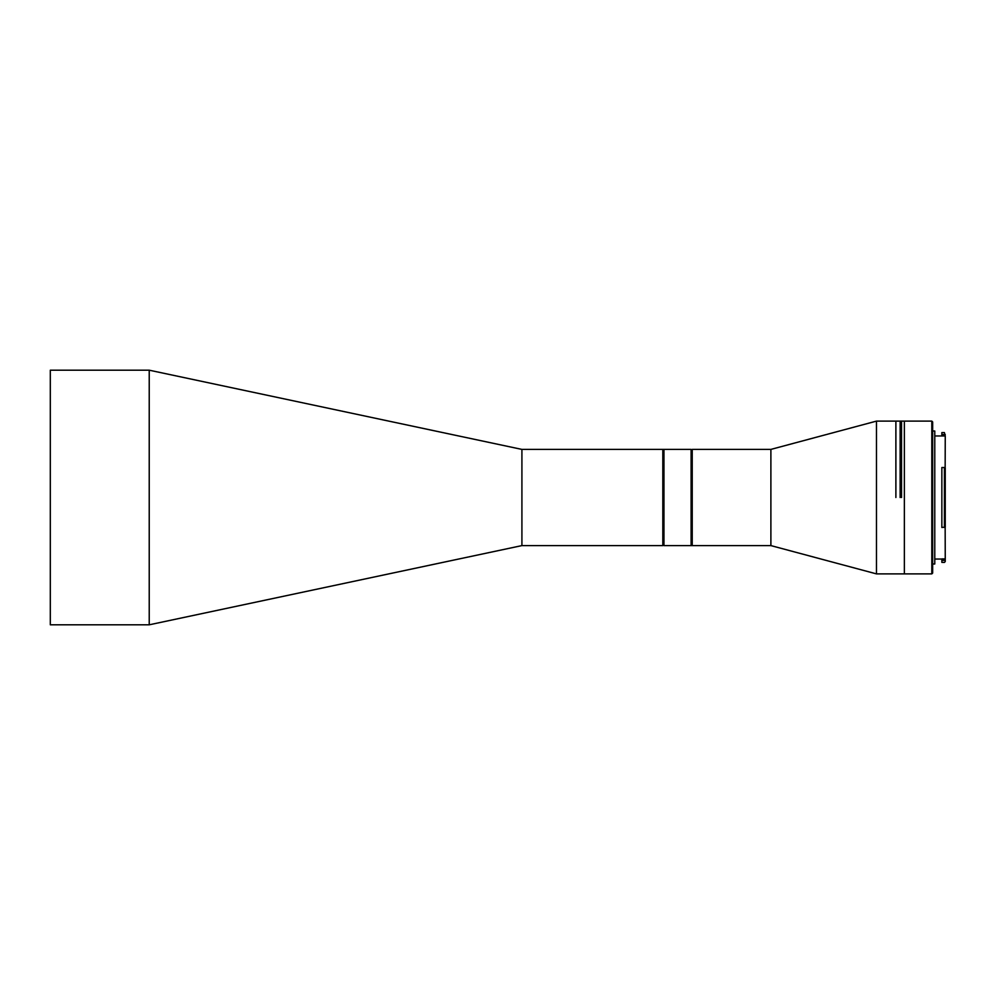 <?xml version="1.0" encoding="UTF-8"?>
<svg xmlns="http://www.w3.org/2000/svg" width="995" height="995" viewBox="0 0 995 995"><rect width="100%" height="100%" fill="white"/><g stroke="black" fill="none" stroke-linecap="round" stroke-linejoin="round"><path stroke-width="1.49" d="M662.819 545.596L662.819 449.404L663.951 449.404L663.951 545.596L663.379 449.964L662.819 545.596L521.915 545.596L521.915 449.404L149.225 370.19L149.225 624.81L50.31 624.81L50.31 370.19L149.225 370.19M50.31 370.19L50.31 624.81M663.951 545.596L691.102 545.596L691.102 449.404L691.674 497.5L692.234 449.404L770.889 449.404L770.889 545.596L876.483 573.891L876.483 421.109L904.368 421.109L904.368 573.891L904.368 421.109L931.805 421.109L931.805 573.891L932.663 573.045L932.663 421.955L931.805 421.109M895.886 497.5L895.886 421.109L895.886 497.5M692.234 449.404L692.234 545.596L770.889 545.596M691.674 497.5L691.674 545.036L691.674 497.5M932.663 563.991L934.778 563.991L934.778 431.009L932.663 431.009M934.778 563.991L934.778 431.009M945.15 467.861L945.25 435.972L941.855 435.972L941.855 432.576L944.404 432.576L945.25 435.972M945.25 558.904L945.25 561.578L944.404 562.436L941.855 562.374L941.855 558.904L945.25 558.904L945.15 527.139M945.25 467.861L945.25 527.139M944.404 527.487L944.404 467.513L941.855 467.513L941.855 527.487L945.25 527.089M944.404 562.436L941.855 562.374M945.25 467.911L944.404 467.513M945.25 561.516L944.404 562.374M900.127 497.5L900.127 421.109L900.127 497.5M901.545 497.5L901.545 421.109L901.545 497.5M945.25 560.372L941.855 560.372M941.855 434.566L945.25 434.566M521.915 545.596L149.225 624.81M662.819 449.404L521.915 449.404M770.889 449.404L876.483 421.109M876.483 573.891L931.805 573.891M691.102 545.596L692.234 545.596M663.951 449.404L691.102 449.404M935.35 435.959L941.855 435.959M935.35 559.041L941.855 559.041"/></g></svg>
